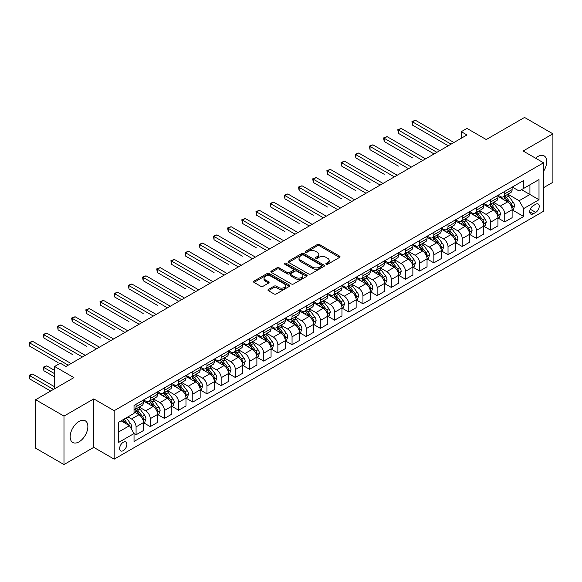 <?xml version="1.0" encoding="UTF-8"?>
<svg xmlns="http://www.w3.org/2000/svg" width="582" height="582" viewBox="0 0 582 582"><rect width="100%" height="100%" fill="white"/><g stroke="black" fill="none" stroke-linecap="round" stroke-linejoin="round"><path stroke-width="0.87" d="M326.167 264.235A1.106 0.633 0 0 0 327.731 264.235L339.561 257.404A1.571 0.909 0 0 0 340.019 256.757A1.571 0.909 0 0 0 339.561 256.116L319.518 244.542A1.571 0.909 0 0 0 317.292 244.542L305.455 251.373A1.106 0.633 0 0 0 305.135 251.824A1.106 0.633 0 0 0 305.455 252.275A1.106 0.633 0 0 0 307.02 252.275L308.547 251.388A5.042 2.91 0 0 1 315.677 251.388L317.343 252.355A5.042 2.91 0 0 1 318.82 254.414A5.042 2.91 0 0 1 317.343 256.473L315.815 257.353A1.106 0.633 0 0 0 315.488 257.804A1.106 0.633 0 0 0 315.815 258.255A1.106 0.633 0 0 0 317.372 258.255L318.907 257.368A5.042 2.91 0 0 1 326.029 257.368L327.702 258.335A5.042 2.91 0 0 1 329.179 260.394A5.042 2.91 0 0 1 327.702 262.446L326.167 263.333A1.106 0.633 0 0 0 325.847 263.784A1.106 0.633 0 0 0 326.167 264.235L326.167 263.333M79.014 441.862A12.513 7.224 120 0 0 87.191 430.833A12.513 7.224 120 0 0 85.27 420.808A12.513 7.224 120 0 0 79.014 421.426A12.513 7.224 120 0 0 70.837 432.455A12.513 7.224 120 0 0 72.757 442.48A12.513 7.224 120 0 0 79.014 441.862M543.544 171.297A12.513 7.224 120 0 0 544.126 155.889A12.513 7.224 120 0 0 537.87 156.507A12.513 7.224 120 0 0 535.564 158.195M123.253 450.643A5.136 2.961 120 0 0 126.607 446.118A5.136 2.961 120 0 0 125.821 442A5.136 2.961 120 0 0 123.253 442.255A5.136 2.961 120 0 0 119.899 446.78A5.136 2.961 120 0 0 120.685 450.89A5.136 2.961 120 0 0 123.253 450.643M268.411 289.414A1.571 0.909 0 0 0 267.946 290.062A1.571 0.909 0 0 0 268.411 290.702L274.035 293.946A1.571 0.909 0 0 0 276.261 293.946L289.4 286.366A1.571 0.909 0 0 0 289.858 285.718A1.571 0.909 0 0 0 289.4 285.078L269.357 273.504A1.571 0.909 0 0 0 267.131 273.504L253.992 281.091A1.571 0.909 0 0 0 253.526 281.732A1.571 0.909 0 0 0 253.992 282.379L260.78 286.3A1.571 0.909 0 0 0 263.006 286.3L268.629 283.048A1.571 0.909 0 0 0 269.095 282.408A1.571 0.909 0 0 0 268.629 281.768L265.261 279.818A4.212 2.43 0 0 1 264.032 278.101A4.212 2.43 0 0 1 266.629 275.853A4.212 2.43 0 0 1 271.219 276.385L284.416 284.001A4.212 2.43 0 0 1 285.646 285.718A4.212 2.43 0 0 1 283.048 287.966A4.212 2.43 0 0 1 278.458 287.443L276.261 286.169A1.571 0.909 0 0 0 274.035 286.169L268.411 289.414L268.411 290.702L274.035 287.479L274.035 286.169M543.544 187.688L552.9 182.282L552.9 133.816L524.542 117.44L486.254 139.549L466.968 128.411L461.3 131.685L466.968 134.966L65.97 366.478L60.295 363.204L54.621 366.478L54.621 388.747M63.984 416.094L63.984 464.56L93.76 447.362L93.76 398.896L63.984 416.094L35.626 399.718L73.907 377.616L54.621 366.478M93.76 398.896L114.181 410.688L543.544 162.8L543.544 211.266L114.181 459.154L114.181 410.688M552.9 133.816L523.123 151.007L543.544 162.8M308.656 273.955A1.571 0.909 0 0 0 310.89 273.955L324.029 266.367A1.571 0.909 0 0 0 324.487 265.727A1.571 0.909 0 0 0 324.029 265.086L303.986 253.512A1.571 0.909 0 0 0 301.76 253.512L288.621 261.1A1.571 0.909 0 0 0 288.155 261.74A1.571 0.909 0 0 0 288.621 262.387L308.656 273.955M285.216 264.468A1.106 0.633 0 0 1 286.337 264.628L286.337 263.319L306.714 275.082A1.571 0.909 0 0 1 307.172 275.723A1.571 0.909 0 0 1 306.714 276.363L293.575 283.951A1.571 0.909 0 0 1 291.342 283.951L271.307 272.383L276.923 269.16L276.923 267.851L271.307 271.096A1.571 0.909 0 0 0 270.841 271.736A1.571 0.909 0 0 0 271.307 272.383L271.307 271.096M276.923 269.16A1.571 0.909 0 0 1 279.156 269.16L279.156 267.851A1.571 0.909 0 0 0 276.923 267.851M279.156 267.851L287.282 272.543A1.571 0.909 0 0 0 289.509 272.543L293.241 270.39A1.571 0.909 0 0 0 293.699 269.742A1.571 0.909 0 0 0 293.241 269.102L284.773 264.213A1.106 0.633 0 0 1 284.452 263.762A1.106 0.633 0 0 1 285.136 263.18A1.106 0.633 0 0 1 286.337 263.319M63.984 464.56L35.626 448.184L35.626 399.718M535.716 204.253L533.221 205.693A4.976 2.874 120 0 0 529.969 210.08A4.976 2.874 120 0 0 530.733 214.067A4.976 2.874 120 0 0 533.221 213.82L535.716 212.379A4.976 2.874 120 0 0 538.961 207.992A4.976 2.874 120 0 0 538.197 204.006A4.976 2.874 120 0 0 535.716 204.253M512.291 187.062L519.151 191.027L523.691 188.408L523.691 180.478L134.027 405.45L134.027 413.373L118.713 422.212L118.713 442.385L134.027 433.546L134.027 441.469L523.691 216.504L523.691 208.574L519.151 200.717L507.875 194.206M523.691 188.408L539.005 179.562L539.005 199.735L523.691 208.574M93.76 447.362L114.181 459.154M461.3 131.685L461.3 138.24M521.537 189.652L529.926 194.497L529.926 184.807L539.005 179.562M519.151 200.717L529.926 194.497L539.005 199.735M118.713 431.909L129.495 425.689L121.1 420.837M134.027 433.612L136.072 434.79L136.072 426.868A6.417 3.703 -120 0 0 131.532 419.004L127.902 416.908M136.072 434.79L143.448 430.534L143.448 422.605A6.417 3.703 -120 0 0 138.909 414.748L134.027 411.932M143.616 422.772L150.251 426.606L150.251 418.676A6.417 3.703 -120 0 0 145.711 410.819L139.2 407.058M150.251 426.606L157.627 422.343L157.627 414.42A6.417 3.703 -120 0 0 153.088 406.563L143.448 400.998M157.795 414.588L164.43 418.414L164.43 410.492A6.417 3.703 -120 0 0 159.897 402.635L153.379 398.874M164.43 418.414L171.806 414.158L171.806 406.236A6.417 3.703 -120 0 0 167.267 398.379L157.627 392.806M171.974 406.396L178.609 410.23L178.609 402.308A6.417 3.703 -120 0 0 174.076 394.443L167.558 390.682M178.609 410.23L185.985 405.974L185.985 398.052A6.417 3.703 -120 0 0 181.446 390.187L171.806 384.622M186.153 398.212L192.788 402.046L192.788 394.116A6.417 3.703 -120 0 0 188.255 386.259L181.737 382.498M192.788 402.046L200.164 397.79L200.164 389.86A6.417 3.703 -120 0 0 195.625 382.003L185.985 376.438M200.332 390.027L206.974 393.854L206.974 385.931A6.417 3.703 -120 0 0 202.434 378.074L195.916 374.313M206.974 393.854L214.343 389.598L214.343 381.676A6.417 3.703 -120 0 0 209.804 373.819L200.164 368.246M214.518 381.836L221.153 385.67L221.153 377.747A6.417 3.703 -120 0 0 216.613 369.883L210.095 366.122M221.153 385.67L228.522 381.414L228.522 373.491A6.417 3.703 -120 0 0 223.99 365.627L214.343 360.062M228.697 373.651L235.332 377.485L235.332 369.555A6.417 3.703 -120 0 0 230.792 361.698L224.281 357.937M235.332 377.485L242.701 373.229L242.701 365.3A6.417 3.703 -120 0 0 238.169 357.443L228.522 351.877M242.876 365.467L249.511 369.294L249.511 361.371A6.417 3.703 -120 0 0 244.971 353.514L238.46 349.753M249.511 369.294L256.88 365.038L256.88 357.115A6.417 3.703 -120 0 0 252.348 349.258L242.701 343.686M257.055 357.283L263.69 361.109L263.69 353.187A6.417 3.703 -120 0 0 259.15 345.33L252.639 341.569M263.69 361.109L271.067 356.853L271.067 348.931A6.417 3.703 -120 0 0 266.527 341.067L256.88 335.501M271.234 349.091L277.869 352.925L277.869 345.002A6.417 3.703 -120 0 0 273.329 337.138L266.818 333.377M277.869 352.925L285.245 348.669L285.245 340.739A6.417 3.703 -120 0 0 280.706 332.882L271.067 327.317M285.413 340.907L292.048 344.74L292.048 336.811A6.417 3.703 -120 0 0 287.515 328.954L280.997 325.192M292.048 344.74L299.424 340.477L299.424 332.555A6.417 3.703 -120 0 0 294.885 324.698L285.245 319.132M299.592 332.722L306.227 336.549L306.227 328.626A6.417 3.703 -120 0 0 301.694 320.769L295.176 317.008M306.227 336.549L313.603 332.293L313.603 324.37A6.417 3.703 -120 0 0 309.064 316.506L299.424 310.941M313.771 324.53L320.406 328.364L320.406 320.442A6.417 3.703 -120 0 0 315.873 312.578L309.355 308.816M320.406 328.364L327.782 324.109L327.782 316.179A6.417 3.703 -120 0 0 323.243 308.322L313.603 302.756M327.95 316.346L334.592 320.18L334.592 312.25A6.417 3.703 -120 0 0 330.052 304.393L323.534 300.632M334.592 320.18L341.961 315.917L341.961 307.994A6.417 3.703 -120 0 0 337.422 300.137L327.782 294.572M342.129 308.162L348.771 311.988L348.771 304.066A6.417 3.703 -120 0 0 344.231 296.209L337.713 292.448M348.771 311.988L356.14 307.733L356.14 299.81A6.417 3.703 -120 0 0 351.601 291.953L341.961 286.38M356.315 299.97L362.95 303.804L362.95 295.882A6.417 3.703 -120 0 0 358.41 288.017L351.899 284.256M362.95 303.804L370.319 299.548L370.319 291.626A6.417 3.703 -120 0 0 365.787 283.761L356.14 278.196M370.494 291.786L377.129 295.62L377.129 287.69A6.417 3.703 -120 0 0 372.589 279.833L366.078 276.072M377.129 295.62L384.498 291.364L384.498 283.434A6.417 3.703 -120 0 0 379.966 275.577L370.319 270.012M384.673 283.601L391.308 287.428L391.308 279.505A6.417 3.703 -120 0 0 386.768 271.649L380.257 267.887M391.308 287.428L398.685 283.172L398.685 275.25A6.417 3.703 -120 0 0 394.145 267.393L384.498 261.82M398.852 275.41L405.487 279.244L405.487 271.321A6.417 3.703 -120 0 0 400.947 263.457L394.436 259.696M405.487 279.244L412.864 274.988L412.864 267.065A6.417 3.703 -120 0 0 408.324 259.201L398.685 253.636M413.031 267.225L419.666 271.059L419.666 263.129A6.417 3.703 -120 0 0 415.126 255.272L408.615 251.511M419.666 271.059L427.043 266.803L427.043 258.874A6.417 3.703 -120 0 0 422.503 251.017L412.864 245.451M427.21 259.041L433.845 262.868L433.845 254.945A6.417 3.703 -120 0 0 429.312 247.088L422.794 243.327M433.845 262.868L441.221 258.612L441.221 250.689A6.417 3.703 -120 0 0 436.682 242.832L427.043 237.26M441.389 250.857L448.024 254.683L448.024 246.761A6.417 3.703 -120 0 0 443.491 238.904L436.973 235.143M448.024 254.683L455.4 250.427L455.4 242.505A6.417 3.703 -120 0 0 450.861 234.641L441.221 229.075M455.568 242.665L462.21 246.499L462.21 238.576A6.417 3.703 -120 0 0 457.67 230.712L451.152 226.951M462.21 246.499L469.579 242.243L469.579 234.313A6.417 3.703 -120 0 0 465.04 226.456L455.4 220.891M469.747 234.481L476.389 238.314L476.389 230.385A6.417 3.703 -120 0 0 471.849 222.528L465.331 218.767M476.389 238.314L483.758 234.051L483.758 226.129A6.417 3.703 -120 0 0 479.219 218.272L469.579 212.706M483.933 226.296L490.568 230.123L490.568 222.2A6.417 3.703 -120 0 0 486.028 214.343L479.51 210.582M490.568 230.123L497.937 225.867L497.937 217.944A6.417 3.703 -120 0 0 493.405 210.08L483.758 204.515M498.112 218.105L504.747 221.938L504.747 214.016A6.417 3.703 -120 0 0 500.207 206.152L493.696 202.391M504.747 221.938L512.116 217.683L512.116 209.753A6.417 3.703 -120 0 0 507.584 201.896L497.937 196.33M498.112 195.246L500.207 196.461A6.417 3.703 -120 0 0 503.415 196.781A6.417 3.703 -120 0 0 504.747 193.842L504.747 191.42M483.933 203.438L486.028 204.646A6.417 3.703 -120 0 0 489.236 204.966A6.417 3.703 -120 0 0 490.568 202.027L490.568 199.604M469.747 211.622L471.849 212.837A6.417 3.703 -120 0 0 475.058 213.15A6.417 3.703 -120 0 0 476.389 210.211L476.389 207.789M455.568 219.807L457.67 221.022A6.417 3.703 -120 0 0 460.879 221.342A6.417 3.703 -120 0 0 462.21 218.403L462.21 215.98M441.389 227.999L443.491 229.206A6.417 3.703 -120 0 0 446.7 229.526A6.417 3.703 -120 0 0 448.024 226.587L448.024 224.165M427.21 236.183L429.312 237.391A6.417 3.703 -120 0 0 432.521 237.711A6.417 3.703 -120 0 0 433.845 234.772L433.845 232.349M413.031 244.367L415.126 245.582A6.417 3.703 -120 0 0 418.342 245.895A6.417 3.703 -120 0 0 419.666 242.963L419.666 240.541M398.852 252.559L400.947 253.767A6.417 3.703 -120 0 0 404.155 254.087A6.417 3.703 -120 0 0 405.487 251.148L405.487 248.725M384.673 260.743L386.768 261.951A6.417 3.703 -120 0 0 389.976 262.271A6.417 3.703 -120 0 0 391.308 259.332L391.308 256.909M370.494 268.928L372.589 270.143A6.417 3.703 -120 0 0 375.797 270.455A6.417 3.703 -120 0 0 377.129 267.524L377.129 265.094M356.315 277.112L358.41 278.327A6.417 3.703 -120 0 0 361.618 278.647A6.417 3.703 -120 0 0 362.95 275.708L362.95 273.285M342.129 285.304L344.231 286.511A6.417 3.703 -120 0 0 347.439 286.831A6.417 3.703 -120 0 0 348.771 283.892L348.771 281.47M327.95 293.488L330.052 294.703A6.417 3.703 -120 0 0 333.26 295.016A6.417 3.703 -120 0 0 334.592 292.084L334.592 289.654M313.771 301.672L315.873 302.887A6.417 3.703 -120 0 0 319.082 303.207A6.417 3.703 -120 0 0 320.406 300.268L320.406 297.846M299.592 309.864L301.694 311.072A6.417 3.703 -120 0 0 304.903 311.392A6.417 3.703 -120 0 0 306.227 308.453L306.227 306.03M285.413 318.048L287.515 319.263A6.417 3.703 -120 0 0 290.724 319.576A6.417 3.703 -120 0 0 292.048 316.637L292.048 314.215M271.234 326.233L273.329 327.448A6.417 3.703 -120 0 0 276.537 327.768A6.417 3.703 -120 0 0 277.869 324.829L277.869 322.406M257.055 334.424L259.15 335.632A6.417 3.703 -120 0 0 262.358 335.952A6.417 3.703 -120 0 0 263.69 333.013L263.69 330.591M242.876 342.609L244.971 343.817A6.417 3.703 -120 0 0 248.179 344.137A6.417 3.703 -120 0 0 249.511 341.197L249.511 338.775M228.697 350.793L230.792 352.008A6.417 3.703 -120 0 0 234 352.321A6.417 3.703 -120 0 0 235.332 349.389L235.332 346.967M214.511 358.985L216.613 360.193A6.417 3.703 -120 0 0 219.821 360.513A6.417 3.703 -120 0 0 221.153 357.574L221.153 355.151M200.332 367.169L202.434 368.377A6.417 3.703 -120 0 0 205.642 368.697A6.417 3.703 -120 0 0 206.974 365.758L206.974 363.335M186.153 375.354L188.255 376.569A6.417 3.703 -120 0 0 191.463 376.881A6.417 3.703 -120 0 0 192.788 373.95L192.788 371.52M171.974 383.538L174.076 384.753A6.417 3.703 -120 0 0 177.284 385.073A6.417 3.703 -120 0 0 178.609 382.134L178.609 379.711M157.795 391.73L159.897 392.937A6.417 3.703 -120 0 0 163.106 393.257A6.417 3.703 -120 0 0 164.43 390.318L164.43 387.896M143.616 399.914L145.711 401.129A6.417 3.703 -120 0 0 148.919 401.442A6.417 3.703 -120 0 0 150.251 398.51L150.251 396.08M512.291 209.92L523.691 216.504M503.415 196.781L510.792 192.518A6.417 3.703 -120 0 0 512.116 189.587L512.116 187.164M489.236 204.966L496.613 200.71A6.417 3.703 -120 0 0 497.937 197.771L497.937 195.348M475.058 213.15L482.427 208.894A6.417 3.703 -120 0 0 483.758 205.955L483.758 203.533M460.879 221.342L468.248 217.079A6.417 3.703 -120 0 0 469.579 214.147L469.579 211.717M446.7 229.526L454.069 225.27A6.417 3.703 -120 0 0 455.4 222.331L455.4 219.909M432.521 237.711L439.89 233.455A6.417 3.703 -120 0 0 441.221 230.516L441.221 228.093M418.342 245.895L425.711 241.639A6.417 3.703 -120 0 0 427.043 238.707L427.043 236.277M404.155 254.087L411.532 249.831A6.417 3.703 -120 0 0 412.864 246.892L412.864 244.469M389.976 262.271L397.353 258.015A6.417 3.703 -120 0 0 398.685 255.076L398.685 252.653M375.797 270.455L383.174 266.2A6.417 3.703 -120 0 0 384.498 263.26L384.498 260.838M361.618 278.647L368.995 274.391A6.417 3.703 -120 0 0 370.319 271.452L370.319 269.03M347.439 286.831L354.816 282.576A6.417 3.703 -120 0 0 356.14 279.636L356.14 277.214M333.26 295.016L340.63 290.76A6.417 3.703 -120 0 0 341.961 287.821L341.961 285.398M319.082 303.207L326.451 298.944A6.417 3.703 -120 0 0 327.782 296.012L327.782 293.59M304.903 311.392L312.272 307.136A6.417 3.703 -120 0 0 313.603 304.197L313.603 301.774M290.724 319.576L298.093 315.32A6.417 3.703 -120 0 0 299.424 312.381L299.424 309.959M276.537 327.768L283.914 323.505A6.417 3.703 -120 0 0 285.245 320.573L285.245 318.143M262.358 335.952L269.735 331.696A6.417 3.703 -120 0 0 271.067 328.757L271.067 326.335M248.179 344.137L255.556 339.881A6.417 3.703 -120 0 0 256.88 336.942L256.88 334.519M234 352.321L241.377 348.065A6.417 3.703 -120 0 0 242.701 345.133L242.701 342.703M219.821 360.513L227.198 356.257A6.417 3.703 -120 0 0 228.522 353.318L228.522 350.895M205.642 368.697L213.012 364.441A6.417 3.703 -120 0 0 214.343 361.502L214.343 359.079M191.463 376.881L198.833 372.626A6.417 3.703 -120 0 0 200.164 369.686L200.164 367.264M177.284 385.073L184.654 380.817A6.417 3.703 -120 0 0 185.985 377.878L185.985 375.455M163.106 393.257L170.475 389.002A6.417 3.703 -120 0 0 171.806 386.062L171.806 383.64M148.919 401.442L156.296 397.186A6.417 3.703 -120 0 0 157.627 394.247L157.627 391.824M134.027 409.888A6.417 3.703 -120 0 0 134.74 409.633L142.117 405.37A6.417 3.703 -120 0 0 143.448 402.438L143.448 400.016M134.74 409.633A6.417 3.703 -120 0 0 136.072 406.694L136.072 404.272M129.495 425.689L134.027 433.546M326.611 264.388L327.702 263.755A5.042 2.91 0 0 0 329.179 261.704L329.179 260.394M318.82 254.414L318.82 255.724A5.042 2.91 0 0 1 317.343 257.782L316.252 258.408M339.539 257.411L319.518 245.851A1.571 0.909 0 0 0 317.292 245.851L305.899 252.428M324.007 266.381L303.986 254.821A1.571 0.909 0 0 0 301.76 254.821L288.636 262.395M321.242 266.178A1.106 0.633 0 0 0 321.562 265.727A1.106 0.633 0 0 0 321.242 265.276L303.651 255.12A1.106 0.633 0 0 0 302.087 255.12L300.479 256.051A5.042 2.91 0 0 0 299.002 258.11A5.042 2.91 0 0 0 300.479 260.169L312.505 267.109A5.042 2.91 0 0 0 319.627 267.109L321.242 266.178L321.242 267.487A1.106 0.633 0 0 0 321.562 267.036L321.562 265.727M299.002 258.11L299.002 259.419A5.042 2.91 0 0 0 300.479 261.478L300.479 260.169M321.242 267.487L319.627 268.418A5.042 2.91 0 0 1 312.505 268.418L300.479 261.478M279.156 269.16L287.282 273.853A1.571 0.909 0 0 0 289.509 273.853L293.241 271.699A1.571 0.909 0 0 0 293.699 271.052L293.699 269.742M286.337 264.628L306.692 276.377M295.714 277.41A4.212 2.43 0 0 0 300.305 277.941A4.212 2.43 0 0 0 302.909 275.693A4.212 2.43 0 0 0 301.672 273.969L297.024 271.285A1.571 0.909 0 0 0 294.798 271.285L291.065 273.438A1.571 0.909 0 0 0 290.607 274.086A1.571 0.909 0 0 0 291.065 274.726L295.714 277.41L295.714 278.72A4.212 2.43 0 0 0 300.305 279.251A4.212 2.43 0 0 0 302.909 277.003L302.909 275.693M290.607 274.086L290.607 275.395A1.571 0.909 0 0 0 291.065 276.035L291.065 274.726M295.714 278.72L291.065 276.035M285.646 285.718L285.646 287.028A4.212 2.43 0 0 1 283.048 289.276A4.212 2.43 0 0 1 278.458 288.752L276.261 287.479A1.571 0.909 0 0 0 274.035 287.479M264.032 278.101L264.032 279.411A4.212 2.43 0 0 0 265.261 281.128L265.261 279.818M268.608 283.063L265.261 281.128M289.378 286.373L269.357 274.813A1.571 0.909 0 0 0 267.131 274.813L254.007 282.386L253.992 281.091M512.116 210.015L513.477 209.229L514.612 205.955A4.249 2.452 -120 0 0 513.259 202.34L508.624 196.149A12.273 7.086 -120 0 0 507.286 194.548M502.673 199.066A12.273 7.086 -120 0 0 500.164 196.432M511.731 207.418L512.32 206.137A4.249 2.452 -120 0 0 511.105 203.584L506.464 197.393A12.273 7.086 -120 0 0 505.125 195.792M503.983 196.447A10.185 5.878 60 0 1 505.656 198.353L509.577 203.584M412.58 157.918L384.215 141.542L384.215 138.269L387.052 136.632L425.566 158.871M503.765 196.578A12.273 7.086 60 0 1 505.103 198.178L508.188 202.296M451.086 144.132L412.58 121.9L415.41 120.263L453.924 142.495M448.256 145.769L412.58 125.174L412.58 121.9L411.954 121.536L415.41 120.263M412.58 125.174L411.954 121.536M497.937 218.206L499.298 217.421L500.433 214.147A4.249 2.452 -120 0 0 499.08 210.524L494.445 204.34A12.273 7.086 -120 0 0 493.107 202.732M488.494 207.25A12.273 7.086 -120 0 0 485.985 204.624M497.552 215.602L498.141 214.329A4.249 2.452 -120 0 0 496.919 211.768L492.285 205.584A12.273 7.086 -120 0 0 490.946 203.976M489.804 204.638A10.185 5.878 60 0 1 491.477 206.537L495.398 211.775M398.401 166.103L370.036 149.734L370.036 146.46L372.873 144.816L411.387 167.056M489.586 204.762A12.273 7.086 60 0 1 490.924 206.37L494.009 210.48M483.758 226.391L485.119 225.605L486.254 222.331A4.249 2.452 -120 0 0 484.901 218.708L480.266 212.525A12.273 7.086 -120 0 0 478.921 210.917M474.315 215.435A12.273 7.086 -120 0 0 471.798 212.808M483.373 223.786L483.962 222.513A4.249 2.452 -120 0 0 482.74 219.952L478.106 213.769A12.273 7.086 -120 0 0 476.767 212.161M475.625 212.823A10.185 5.878 60 0 1 477.298 214.722L481.219 219.96M384.215 174.294L355.857 157.918L355.857 154.645L358.694 153.008L397.208 175.24M475.407 212.947A12.273 7.086 60 0 1 476.745 214.554L479.83 218.665M469.579 234.575L470.94 233.789L472.075 230.516A4.249 2.452 -120 0 0 470.722 226.9L466.08 220.709A12.273 7.086 -120 0 0 464.742 219.108M460.136 223.626A12.273 7.086 -120 0 0 457.619 220.993M469.194 231.971L469.783 230.698A4.249 2.452 -120 0 0 468.561 228.144L463.927 221.953A12.273 7.086 -120 0 0 462.588 220.352M461.446 221.007A10.185 5.878 60 0 1 463.119 222.913L467.04 228.144M370.036 182.479L341.678 166.103L341.678 162.829L344.515 161.192L383.029 183.425M461.228 221.138A12.273 7.086 60 0 1 462.566 222.739L465.651 226.856M436.907 152.317L398.401 130.084L401.231 128.447L439.745 150.68M434.07 153.954L398.401 133.358L398.401 130.084L397.775 129.721L401.231 128.447M398.401 133.358L397.775 129.721M422.728 160.508L383.596 137.912L387.052 136.632M384.215 141.542L383.596 137.912M408.549 168.693L369.417 146.097L372.873 144.816M370.036 149.734L369.417 146.097M455.4 242.767L456.761 241.981L457.896 238.707A4.249 2.452 -120 0 0 456.535 235.084L451.901 228.893A12.273 7.086 -120 0 0 450.563 227.293M445.958 231.811A12.273 7.086 -120 0 0 443.44 229.177M455.015 240.162L455.597 238.882A4.249 2.452 -120 0 0 454.382 236.328L449.748 230.137A12.273 7.086 -120 0 0 448.409 228.537M447.267 229.199A10.185 5.878 60 0 1 448.94 231.098L452.861 236.336M355.857 190.663L327.499 174.294L327.499 171.013L330.336 169.377L368.85 191.616M447.049 229.323A12.273 7.086 60 0 1 448.387 230.93L451.472 235.041M394.37 176.877L355.231 154.281L358.694 153.008M355.857 157.918L355.231 154.281M441.221 250.951L442.582 250.165L443.717 246.892A4.249 2.452 -120 0 0 442.356 243.269L437.722 237.085A12.273 7.086 -120 0 0 436.384 235.477M431.779 239.995A12.273 7.086 -120 0 0 429.261 237.369M440.836 248.347L441.418 247.074A4.249 2.452 -120 0 0 440.203 244.513L435.569 238.329A12.273 7.086 -120 0 0 434.23 236.721M433.088 237.383A10.185 5.878 60 0 1 434.761 239.282L438.683 244.52M341.678 198.855L313.32 182.479L313.32 179.205L316.157 177.568L354.664 199.801M432.87 237.507A12.273 7.086 60 0 1 434.208 239.115L437.286 243.225M380.192 185.061L341.052 162.473L344.515 161.192M341.678 166.103L341.052 162.473M427.043 259.135L428.403 258.35L429.538 255.076A4.249 2.452 -120 0 0 428.177 251.46L423.543 245.269A12.273 7.086 -120 0 0 422.205 243.669M417.592 248.187A12.273 7.086 -120 0 0 415.082 245.553M426.65 256.531L427.239 255.258A4.249 2.452 -120 0 0 426.024 252.704L421.39 246.513A12.273 7.086 -120 0 0 420.051 244.913M418.909 245.568A10.185 5.878 60 0 1 420.582 247.474L424.504 252.704M327.499 207.039L299.141 190.663L299.141 187.389L301.978 185.753L340.485 207.985M418.691 245.699A12.273 7.086 60 0 1 420.029 247.299L423.107 251.417M366.013 193.253L326.873 170.657L330.336 169.377M327.499 174.294L326.873 170.657M412.864 267.327L414.224 266.541L415.359 263.26A4.249 2.452 -120 0 0 413.998 259.645L409.364 253.454A12.273 7.086 -120 0 0 408.026 251.853M403.413 256.371A12.273 7.086 -120 0 0 400.903 253.737M412.471 264.723L413.06 263.442A4.249 2.452 -120 0 0 411.845 260.889L407.211 254.698A12.273 7.086 -120 0 0 405.872 253.097M404.73 253.759A10.185 5.878 60 0 1 406.403 255.658L410.325 260.896M313.32 215.224L284.962 198.855L284.962 195.574L287.799 193.937L326.306 216.177M404.512 253.883A12.273 7.086 60 0 1 405.85 255.483L408.928 259.601M351.834 201.437L312.694 178.841L316.157 177.568M313.32 182.479L312.694 178.841M398.685 275.512L400.045 274.726L401.173 271.452A4.249 2.452 -120 0 0 399.819 267.829L395.185 261.645A12.273 7.086 -120 0 0 393.847 260.038M389.234 264.555A12.273 7.086 -120 0 0 386.724 261.929M398.292 272.907L398.881 271.634A4.249 2.452 -120 0 0 397.666 269.073L393.032 262.889A12.273 7.086 -120 0 0 391.693 261.282M390.551 261.944A10.185 5.878 60 0 1 392.217 263.842L396.146 269.08M299.141 223.415L270.783 207.039L270.783 203.765L273.613 202.129L312.127 224.361M390.326 262.067A12.273 7.086 60 0 1 391.671 263.675L394.749 267.785M337.655 209.622L298.515 187.033L301.978 185.753M299.141 190.663L298.515 187.033M384.498 283.696L385.866 282.91L386.994 279.636A4.249 2.452 -120 0 0 385.64 276.014L381.006 269.83A12.273 7.086 -120 0 0 379.668 268.229M375.055 272.74A12.273 7.086 -120 0 0 372.545 270.113M384.113 281.091L384.702 279.818A4.249 2.452 -120 0 0 383.487 277.265L378.853 271.074A12.273 7.086 -120 0 0 377.507 269.473M376.365 270.128A10.185 5.878 60 0 1 378.038 272.034L381.959 277.265M284.962 231.6L256.597 215.224L256.597 211.95L259.434 210.313L297.948 232.545M376.147 270.259A12.273 7.086 60 0 1 377.485 271.859L380.57 275.97M323.468 217.814L284.336 195.217L287.799 193.937M284.962 198.855L284.336 195.217M370.319 291.888L371.68 291.102L372.815 287.821A4.249 2.452 -120 0 0 371.462 284.205L366.827 278.014A12.273 7.086 -120 0 0 365.489 276.414M360.876 280.931A12.273 7.086 -120 0 0 358.367 278.298M369.934 289.283L370.523 288.003A4.249 2.452 -120 0 0 369.308 285.449L364.667 279.258A12.273 7.086 -120 0 0 363.328 277.658M362.186 278.32A10.185 5.878 60 0 1 363.859 280.218L367.78 285.456M270.783 239.784L242.418 223.408L242.418 220.134L245.255 218.497L283.769 240.737M361.968 278.443A12.273 7.086 60 0 1 363.306 280.044L366.391 284.162M309.289 225.998L270.157 203.402L273.613 202.129M270.783 207.039L270.157 203.402M356.14 300.072L357.501 299.286L358.636 296.012A4.249 2.452 -120 0 0 357.283 292.39L352.648 286.206A12.273 7.086 -120 0 0 351.302 284.598M346.697 289.116A12.273 7.086 -120 0 0 344.188 286.49M355.755 297.467L356.344 296.194A4.249 2.452 -120 0 0 355.122 293.634L350.488 287.45A12.273 7.086 -120 0 0 349.149 285.842M348.007 286.504A10.185 5.878 60 0 1 349.68 288.403L353.601 293.641M256.597 247.968L228.239 231.6L228.239 228.326L231.076 226.689L269.59 248.921M347.789 286.628A12.273 7.086 60 0 1 349.127 288.236L352.212 292.346M295.11 234.182L255.978 211.586L259.434 210.313M256.597 215.224L255.978 211.586M341.961 308.256L343.322 307.471L344.457 304.197A4.249 2.452 -120 0 0 343.104 300.574L338.462 294.39A12.273 7.086 -120 0 0 337.123 292.782M332.518 297.3A12.273 7.086 -120 0 0 330.001 294.674M341.576 305.652L342.165 304.379A4.249 2.452 -120 0 0 340.943 301.818L336.309 295.634A12.273 7.086 -120 0 0 334.97 294.026M333.828 294.688A10.185 5.878 60 0 1 335.501 296.587L339.422 301.825M242.418 256.16L214.06 239.784L214.06 236.51L216.897 234.873L255.411 257.106M333.61 294.819A12.273 7.086 60 0 1 334.948 296.42L338.033 300.53M280.931 242.374L241.799 219.778L245.255 218.497M242.418 223.408L241.799 219.778M327.782 316.441L329.143 315.655L330.278 312.381A4.249 2.452 -120 0 0 328.917 308.766L324.283 302.575A12.273 7.086 -120 0 0 322.945 300.974M318.339 305.492A12.273 7.086 -120 0 0 315.822 302.858M327.397 313.844L327.979 312.563A4.249 2.452 -120 0 0 326.764 310.01L322.13 303.819A12.273 7.086 -120 0 0 320.791 302.218M319.649 302.873A10.185 5.878 60 0 1 321.322 304.779L325.243 310.01M228.239 264.344L199.881 247.968L199.881 244.695L202.718 243.058L241.232 265.29M319.431 303.004A12.273 7.086 60 0 1 320.769 304.604L323.854 308.722M266.752 250.558L227.613 227.962L231.076 226.689M228.239 231.6L227.613 227.962M313.603 324.632L314.964 323.847L316.099 320.573A4.249 2.452 -120 0 0 314.738 316.95L310.104 310.759A12.273 7.086 -120 0 0 308.766 309.158M304.16 313.676A12.273 7.086 -120 0 0 301.643 311.05M313.218 322.028L313.8 320.755A4.249 2.452 -120 0 0 312.585 318.194L307.951 312.01A12.273 7.086 -120 0 0 306.612 310.402M305.47 311.064A10.185 5.878 60 0 1 307.143 312.963L311.064 318.201M214.06 272.529L185.702 256.16L185.702 252.886L188.539 251.242L227.053 273.482M305.252 311.188A12.273 7.086 60 0 1 306.59 312.796L309.668 316.906M252.573 258.743L213.434 236.147L216.897 234.873M214.06 239.784L213.434 236.147M299.424 332.817L300.785 332.031L301.92 328.757A4.249 2.452 -120 0 0 300.559 325.134L295.925 318.951A12.273 7.086 -120 0 0 294.587 317.343M289.974 321.861A12.273 7.086 -120 0 0 287.464 319.234M299.039 330.212L299.621 328.939A4.249 2.452 -120 0 0 298.406 326.378L293.772 320.195A12.273 7.086 -120 0 0 292.433 318.587M291.291 319.249A10.185 5.878 60 0 1 292.964 321.148L296.885 326.386M199.881 280.72L171.523 264.344L171.523 261.071L174.36 259.434L212.867 281.666M291.073 319.373A12.273 7.086 60 0 1 292.411 320.98L295.489 325.091M238.394 266.934L199.255 244.338L202.718 243.058M199.881 247.968L199.255 244.338M285.245 341.001L286.606 340.215L287.741 336.942A4.249 2.452 -120 0 0 286.38 333.326L281.746 327.135A12.273 7.086 -120 0 0 280.408 325.534M275.795 330.052A12.273 7.086 -120 0 0 273.285 327.419M284.853 338.397L285.442 337.123A4.249 2.452 -120 0 0 284.227 334.57L279.593 328.379A12.273 7.086 -120 0 0 278.254 326.778M277.112 327.433A10.185 5.878 60 0 1 278.785 329.339L282.707 334.57M185.702 288.905L157.344 272.529L157.344 269.255L160.181 267.618L198.688 289.851M276.894 327.564A12.273 7.086 60 0 1 278.232 329.165L281.31 333.282M224.215 275.119L185.076 252.523L188.539 251.242M185.702 256.16L185.076 252.523M271.067 349.193L272.427 348.407L273.562 345.133A4.249 2.452 -120 0 0 272.201 341.51L267.567 335.319A12.273 7.086 -120 0 0 266.229 333.719M261.616 338.237A12.273 7.086 -120 0 0 259.106 335.603M270.674 346.588L271.263 345.308A4.249 2.452 -120 0 0 270.048 342.754L265.414 336.563A12.273 7.086 -120 0 0 264.075 334.963M262.933 335.625A10.185 5.878 60 0 1 264.599 337.524L268.528 342.762M171.523 297.089L178.834 301.316M262.708 335.749A12.273 7.086 60 0 1 264.053 337.349L267.131 341.467M210.037 283.303L170.897 260.707L174.36 259.434M171.523 264.344L170.897 260.707M256.88 357.377L258.248 356.591L259.376 353.318A4.249 2.452 -120 0 0 258.022 349.695L253.388 343.511A12.273 7.086 -120 0 0 252.05 341.903M247.437 346.421A12.273 7.086 -120 0 0 244.927 343.795M256.495 354.773L257.084 353.5A4.249 2.452 -120 0 0 255.869 350.939L251.235 344.755A12.273 7.086 -120 0 0 249.889 343.147M248.754 343.809A10.185 5.878 60 0 1 250.42 345.708L254.349 350.946M157.344 305.274L128.986 288.905L128.986 285.631L131.816 283.994L170.33 306.227M248.529 343.933A12.273 7.086 60 0 1 249.867 345.541L252.952 349.651M195.85 291.487L156.718 268.899L160.181 267.618M157.344 272.529L156.718 268.899M242.701 365.561L244.062 364.776L245.197 361.502A4.249 2.452 -120 0 0 243.843 357.886L239.209 351.695A12.273 7.086 -120 0 0 237.871 350.095M233.258 354.613A12.273 7.086 -120 0 0 230.748 351.979M242.316 362.957L242.905 361.684A4.249 2.452 -120 0 0 241.69 359.13L237.049 352.939A12.273 7.086 -120 0 0 235.71 351.339M234.568 351.994A10.185 5.878 60 0 1 236.241 353.9L240.162 359.13M143.165 313.465L114.8 297.089L114.8 293.815L117.637 292.179L156.151 314.411M234.35 352.125A12.273 7.086 60 0 1 235.688 353.725L238.773 357.843M181.671 299.679L143.165 277.439L145.995 275.803L184.509 298.042M178.841 301.316L143.165 280.72L143.165 277.439L142.539 277.083L145.995 275.803M143.165 280.72L142.539 277.083M228.522 373.753L229.883 372.967L231.018 369.686A4.249 2.452 -120 0 0 229.664 366.071L225.03 359.88A12.273 7.086 -120 0 0 223.692 358.279M219.079 362.797A12.273 7.086 -120 0 0 216.569 360.163M228.137 371.149L228.726 369.868A4.249 2.452 -120 0 0 227.504 367.315L222.87 361.124A12.273 7.086 -120 0 0 221.531 359.523M220.389 360.185A10.185 5.878 60 0 1 222.062 362.084L225.983 367.322M128.986 321.65L100.621 305.281L100.621 302L103.458 300.363L141.972 322.603M220.171 360.309A12.273 7.086 60 0 1 221.509 361.909L224.594 366.027M167.492 307.863L128.36 285.267L131.816 283.994M128.986 288.905L128.36 285.267M214.343 381.938L215.704 381.152L216.839 377.878A4.249 2.452 -120 0 0 215.486 374.255L210.851 368.071A12.273 7.086 -120 0 0 209.505 366.464M204.9 370.981A12.273 7.086 -120 0 0 202.383 368.355M213.958 379.333L214.547 378.06A4.249 2.452 -120 0 0 213.325 375.499L208.691 369.315A12.273 7.086 -120 0 0 207.352 367.708M206.21 368.37A10.185 5.878 60 0 1 207.883 370.268L211.804 375.506M114.8 329.834L86.442 313.465L86.442 310.191L89.279 308.555L127.793 330.787M205.992 368.493A12.273 7.086 60 0 1 207.33 370.101L210.415 374.211M153.313 316.048L114.181 293.459L117.637 292.179M114.8 297.089L114.181 293.459M200.164 390.122L201.525 389.336L202.66 386.062A4.249 2.452 -120 0 0 201.307 382.439L196.665 376.256A12.273 7.086 -120 0 0 195.326 374.655M190.721 379.166A12.273 7.086 -120 0 0 188.204 376.539M199.779 387.517L200.368 386.244A4.249 2.452 -120 0 0 199.146 383.683L194.512 377.5A12.273 7.086 -120 0 0 193.173 375.899M192.031 376.554A10.185 5.878 60 0 1 193.704 378.46L197.625 383.691M100.621 338.026L72.263 321.65L72.263 318.376L75.1 316.739L113.614 338.971M191.813 376.685A12.273 7.086 60 0 1 193.151 378.285L196.236 382.396M139.134 324.239L100.002 301.643L103.458 300.363M100.621 305.281L100.002 301.643M185.985 398.314L187.346 397.528L188.481 394.247A4.249 2.452 -120 0 0 187.12 390.631L182.486 384.44A12.273 7.086 -120 0 0 181.148 382.84M176.542 387.357A12.273 7.086 -120 0 0 174.025 384.724M185.6 395.709L186.182 394.429A4.249 2.452 -120 0 0 184.967 391.875L180.333 385.684A12.273 7.086 -120 0 0 178.994 384.084M177.852 384.738A10.185 5.878 60 0 1 179.525 386.644L183.446 391.882M86.442 346.21L58.084 329.834L58.084 326.56L60.921 324.923L99.435 347.163M177.634 384.869A12.273 7.086 60 0 1 178.972 386.47L182.05 390.587M124.955 332.424L85.816 309.828L89.279 308.555M86.442 313.465L85.816 309.828M171.806 406.498L173.167 405.712L174.302 402.438A4.249 2.452 -120 0 0 172.941 398.816L168.307 392.632A12.273 7.086 -120 0 0 166.969 391.024M162.356 395.542A12.273 7.086 -120 0 0 159.846 392.915M171.421 403.893L172.003 402.62A4.249 2.452 -120 0 0 170.788 400.06L166.154 393.876A12.273 7.086 -120 0 0 164.815 392.268M163.673 392.93A10.185 5.878 60 0 1 165.346 394.829L169.267 400.067M72.263 354.394L43.905 338.026L43.905 334.752L46.742 333.115L85.248 355.347M163.455 393.054A12.273 7.086 60 0 1 164.793 394.661L167.871 398.772M110.776 340.608L71.637 318.012L75.1 316.739M72.263 321.65L71.637 318.012M157.627 414.682L158.988 413.897L160.123 410.623A4.249 2.452 -120 0 0 158.762 407L154.128 400.816A12.273 7.086 -120 0 0 152.79 399.208M148.177 403.726A12.273 7.086 -120 0 0 145.667 401.1M157.235 412.078L157.824 410.805A4.249 2.452 -120 0 0 156.609 408.244L151.975 402.06A12.273 7.086 -120 0 0 150.636 400.452M149.494 401.114A10.185 5.878 60 0 1 151.167 403.013L155.088 408.251M58.084 362.586L29.726 346.21L29.726 342.936L32.563 341.299L71.069 363.532M149.276 401.245A12.273 7.086 60 0 1 150.614 402.846L153.692 406.956M96.597 348.8L57.458 326.204L60.921 324.923M58.084 329.834L57.458 326.204M143.448 422.867L144.809 422.081L145.944 418.807A4.249 2.452 -120 0 0 144.583 415.192L139.949 409.001A12.273 7.086 -120 0 0 138.611 407.4M143.056 420.269L143.645 418.989A4.249 2.452 -120 0 0 142.43 416.436L137.796 410.245A12.273 7.086 -120 0 0 136.457 408.644M135.315 409.299A10.185 5.878 60 0 1 136.988 411.205L140.909 416.436M54.621 370.414L46.742 365.86L43.905 367.497L43.905 370.77L54.621 376.961M135.097 409.43A12.273 7.086 60 0 1 136.435 411.03L139.513 415.148M43.905 370.77L43.279 367.133L54.621 373.688M43.279 367.133L46.742 365.86M82.418 356.984L43.279 334.388L46.742 333.115M43.905 338.026L43.279 334.388M131.197 428.636L131.758 426.999A4.249 2.452 -120 0 0 130.404 423.376L126.265 417.854M54.621 386.783L32.563 374.044L29.726 375.681L29.726 378.955L50.656 391.039M128.637 425.195A4.249 2.452 -120 0 0 128.251 424.62L124.112 419.098M123.049 419.717L126.018 423.681M122.751 419.884L125.275 423.252M29.726 378.955L29.1 375.325L53.486 389.402M29.1 375.325L32.563 374.044M68.24 365.169L29.1 342.572L32.563 341.299M29.726 346.21L29.1 342.572M131.532 419.004L138.909 414.748M145.711 410.819L153.088 406.563M159.897 402.635L167.267 398.379M174.076 394.443L181.446 390.187M188.255 386.259L195.625 382.003M202.434 378.074L209.804 373.819M216.613 369.883L223.99 365.627M230.792 361.698L238.169 357.443M244.971 353.514L252.348 349.258M259.15 345.33L266.527 341.067M273.329 337.138L280.706 332.882M287.515 328.954L294.885 324.698M301.694 320.769L309.064 316.506M315.873 312.578L323.243 308.322M330.052 304.393L337.422 300.137M344.231 296.209L351.601 291.953M358.41 288.017L365.787 283.761M372.589 279.833L379.966 275.577M386.768 271.649L394.145 267.393M400.947 263.457L408.324 259.201M415.126 255.272L422.503 251.017M429.312 247.088L436.682 242.832M443.491 238.904L450.861 234.641M457.67 230.712L465.04 226.456M471.849 222.528L479.219 218.272M486.028 214.343L493.405 210.08M500.207 206.152L507.584 201.896M504.747 193.842L512.116 189.587M504.747 214.016L512.116 209.753M490.568 222.2L497.937 217.944M490.568 202.027L497.937 197.771M476.389 230.385L483.758 226.129M476.389 210.211L483.758 205.955M462.21 238.576L469.579 234.313M462.21 218.403L469.579 214.147M448.024 246.761L455.4 242.505M448.024 226.587L455.4 222.331M433.845 254.945L441.221 250.689M433.845 234.772L441.221 230.516M419.666 263.129L427.043 258.874M419.666 242.963L427.043 238.707M405.487 271.321L412.864 267.065M405.487 251.148L412.864 246.892M391.308 279.505L398.685 275.25M391.308 259.332L398.685 255.076M377.129 287.69L384.498 283.434M377.129 267.524L384.498 263.26M362.95 295.882L370.319 291.626M362.95 275.708L370.319 271.452M348.771 304.066L356.14 299.81M348.771 283.892L356.14 279.636M334.592 312.25L341.961 307.994M334.592 292.084L341.961 287.821M320.406 320.442L327.782 316.179M320.406 300.268L327.782 296.012M306.227 328.626L313.603 324.37M306.227 308.453L313.603 304.197M292.048 336.811L299.424 332.555M292.048 316.637L299.424 312.381M277.869 345.002L285.245 340.739M277.869 324.829L285.245 320.573M263.69 353.187L271.067 348.931M263.69 333.013L271.067 328.757M249.511 361.371L256.88 357.115M249.511 341.197L256.88 336.942M235.332 369.555L242.701 365.3M235.332 349.389L242.701 345.133M221.153 377.747L228.522 373.491M221.153 357.574L228.522 353.318M206.974 385.931L214.343 381.676M206.974 365.758L214.343 361.502M192.788 394.116L200.164 389.86M192.788 373.95L200.164 369.686M178.609 402.308L185.985 398.052M178.609 382.134L185.985 377.878M164.43 410.492L171.806 406.236M164.43 390.318L171.806 386.062M150.251 418.676L157.627 414.42M150.251 398.51L157.627 394.247M136.072 426.868L143.448 422.605M136.072 406.694L143.448 402.438M530.275 209.236L535.716 212.379M529.7 211.79L533.221 213.82M327.702 263.755L327.702 262.446M315.815 258.255L315.815 257.353M317.343 257.782L317.343 256.473M305.455 252.275L305.455 251.373M317.292 245.851L317.292 244.542M319.518 245.851L319.518 244.542M339.561 257.404L339.561 256.116M288.621 262.387L288.621 261.1M301.76 254.821L301.76 253.512M303.986 254.821L303.986 253.512M324.029 266.367L324.029 265.086M312.505 268.418L312.505 267.109M319.627 268.418L319.627 267.109M287.282 273.853L287.282 272.543M289.509 273.853L289.509 272.543M293.241 271.699L293.241 270.39M306.714 276.363L306.714 275.082M276.261 287.479L276.261 286.169M278.458 288.752L278.458 287.443M268.629 283.048L268.629 281.768M267.131 274.813L267.131 273.504M269.357 274.813L269.357 273.504M289.4 286.366L289.4 285.078M511.804 207.65L514.59 206.043M506.464 197.393L508.624 196.149M503.124 199.32L505.103 198.178M511.105 203.584L513.259 202.34M510.763 205.242L512.32 206.137M497.625 215.835L500.404 214.227M492.285 205.584L494.445 204.34M488.945 207.512L490.924 206.37M496.919 211.768L499.08 210.524M496.584 213.427L498.141 214.329M483.446 224.019L486.225 222.411M478.106 213.769L480.266 212.525M474.767 215.696L476.745 214.554M482.74 219.952L484.901 218.708M482.405 221.618L483.962 222.513M469.259 232.211L472.046 230.603M463.927 221.953L466.08 220.709M460.588 223.881L462.566 222.739M468.561 228.144L470.722 226.9M468.226 229.803L469.783 230.698M455.08 240.395L457.867 238.787M449.748 230.137L451.901 228.893M446.409 232.073L448.387 230.93M454.382 236.328L456.535 235.084M454.047 237.987L455.597 238.882M440.901 248.579L443.688 246.972M435.569 238.329L437.722 237.085M432.23 240.257L434.208 239.115M440.203 244.513L442.356 243.269M439.868 246.171L441.418 247.074M426.722 256.764L429.509 255.156M421.39 246.513L423.543 245.269M418.043 248.441L420.029 247.299M426.024 252.704L428.177 251.46M425.689 254.363L427.239 255.258M412.543 264.956L415.33 263.348M407.211 254.698L409.364 253.454M403.864 256.633L405.85 255.483M411.845 260.889L413.998 259.645M411.51 262.547L413.06 263.442M398.364 273.14L401.151 271.532M393.032 262.889L395.185 261.645M389.685 264.817L391.671 263.675M397.666 269.073L399.819 267.829M397.324 270.732L398.881 271.634M384.185 281.324L386.972 279.716M378.853 271.074L381.006 269.83M375.506 273.002L377.485 271.859M383.487 277.265L385.64 276.014M383.145 278.923L384.702 279.818M370.007 289.516L372.786 287.908M364.667 279.258L366.827 278.014M361.327 281.193L363.306 280.044M369.308 285.449L371.462 284.205M368.966 287.108L370.523 288.003M355.828 297.7L358.607 296.093M350.488 287.45L352.648 286.206M347.148 289.378L349.127 288.236M355.122 293.634L357.283 292.39M354.787 295.292L356.344 296.194M341.641 305.885L344.428 304.277M336.309 295.634L338.462 294.39M332.969 297.562L334.948 296.42M340.943 301.818L343.104 300.574M340.608 303.484L342.165 304.379M327.462 314.076L330.249 312.469M322.13 303.819L324.283 302.575M318.791 305.746L320.769 304.604M326.764 310.01L328.917 308.766M326.429 311.668L327.979 312.563M313.283 322.261L316.07 320.653M307.951 312.01L310.104 310.759M304.612 313.938L306.59 312.796M312.585 318.194L314.738 316.95M312.25 319.853L313.8 320.755M299.104 330.445L301.891 328.837M293.772 320.195L295.925 318.951M290.425 322.122L292.411 320.98M298.406 326.378L300.559 325.134M298.071 328.044L299.621 328.939M284.925 338.629L287.712 337.022M279.593 328.379L281.746 327.135M276.246 330.307L278.232 329.165M284.227 334.57L286.38 333.326M283.892 336.229L285.442 337.123M270.746 346.821L273.533 345.213M265.414 336.563L267.567 335.319M262.067 338.498L264.053 337.349M270.048 342.754L272.201 341.51M269.706 344.413L271.263 345.308M256.567 355.005L259.354 353.398M251.235 344.755L253.388 343.511M247.888 346.683L249.867 345.541M255.869 350.939L258.022 349.695M255.527 352.597L257.084 353.5M242.388 363.19L245.168 361.582M237.049 352.939L239.209 351.695M233.709 354.867L235.688 353.725M241.69 359.13L243.843 357.886M241.348 360.789L242.905 361.684M228.209 371.381L230.989 369.774M222.87 361.124L225.03 359.88M219.53 363.059L221.509 361.909M227.504 367.315L229.664 366.071M227.169 368.973L228.726 369.868M214.023 379.566L216.81 377.958M208.691 369.315L210.851 368.071M205.351 371.243L207.33 370.101M213.325 375.499L215.486 374.255M212.99 377.158L214.547 378.06M199.844 387.75L202.631 386.142M194.512 377.5L196.665 376.256M191.172 379.428L193.151 378.285M199.146 383.683L201.307 382.439M198.811 385.349L200.368 386.244M185.665 395.942L188.452 394.334M180.333 385.684L182.486 384.44M176.993 387.619L178.972 386.47M184.967 391.875L187.12 390.631M184.632 393.534L186.182 394.429M171.486 404.126L174.273 402.518M166.154 393.876L168.307 392.632M162.815 395.804L164.793 394.661M170.788 400.06L172.941 398.816M170.453 401.718L172.003 402.62M157.307 412.311L160.094 410.703M151.975 402.06L154.128 400.816M148.628 403.988L150.614 402.846M156.609 408.244L158.762 407M156.274 409.91L157.824 410.805M143.128 420.502L145.915 418.894M137.796 410.245L139.949 409.001M134.449 412.172L136.435 411.03M142.43 416.436L144.583 415.192M142.095 418.094L143.645 418.989M130.659 427.697L131.736 427.079M128.251 424.62L130.404 423.376"/></g></svg>
